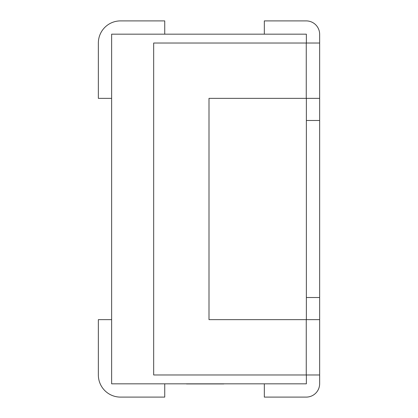 <?xml version="1.0" encoding="UTF-8"?>
<svg xmlns="http://www.w3.org/2000/svg" width="418" height="418" viewBox="0 0 418 418"><rect width="100%" height="100%" fill="white"/><g stroke="black" fill="none" stroke-linecap="round" stroke-linejoin="round"><path stroke-width="0.63" d="M319.645 43.028L319.645 98.355L209 98.355L209 319.645L319.645 319.645L319.645 374.972L153.678 374.972L153.678 43.028L319.645 43.028L319.645 34.286A13.386 13.386 0 0 0 306.258 20.9L264.322 20.9L264.322 34.177M319.645 319.645L319.645 98.355M264.322 383.823L264.322 397.1L306.258 397.1A13.386 13.386 0 0 0 319.645 383.714L319.645 374.972M306.368 374.972L306.368 383.823L111.632 383.823L111.632 34.177L306.368 34.177L306.368 43.028M306.368 120.483L319.645 120.483M306.368 297.517L319.645 297.517M111.632 319.645L98.355 319.645L98.355 374.972A22.128 22.128 0 0 0 120.483 397.1L164.739 397.1L164.739 383.823M111.632 98.355L98.355 98.355L98.355 43.028A22.128 22.128 0 0 1 120.483 20.9L164.739 20.9L164.739 34.177M98.355 98.355L98.355 43.028M306.368 98.355L306.368 319.645M223.844 383.933L217.297 383.933M217.47 383.933L186.48 383.933M306.258 319.645L306.258 374.972M306.258 43.028L306.258 98.355"/></g></svg>
